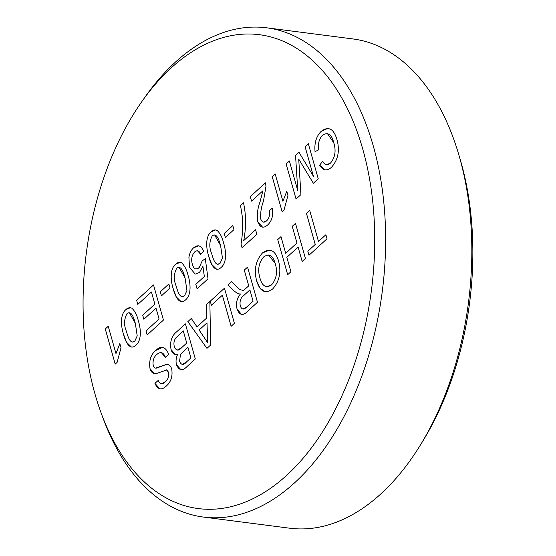 <?xml version="1.0" encoding="UTF-8"?>
<svg xmlns="http://www.w3.org/2000/svg" width="556" height="556" viewBox="0 0 556 556"><rect width="100%" height="100%" fill="white"/><g stroke="black" fill="none" stroke-linecap="round" stroke-linejoin="round"><path stroke-width="0.83" d="M94.944 393.884A238.899 143.775 -82.6 0 0 101.338 413.525A238.899 143.775 -82.6 0 0 293.151 469.104A238.899 143.775 -82.6 0 0 362.839 149.397A238.899 143.775 -82.6 0 0 141.551 102.019A238.899 143.775 -82.6 0 0 94.944 393.884M141.551 102.019L144.866 97.293A246.662 148.445 97.4 0 1 266.63 27.8A246.662 148.445 97.4 0 1 373.347 146.214A246.662 148.445 97.4 0 1 351.392 401.529A246.662 148.445 97.4 0 1 203.468 517.073A246.662 148.445 97.4 0 1 103.346 418.932L101.338 413.525M203.468 517.073L289.669 528.2A246.662 148.445 -82.6 0 0 420.656 444.612A246.662 148.445 -82.6 0 0 459.555 157.341A246.662 148.445 -82.6 0 0 458.297 153.039A246.662 148.445 -82.6 0 0 352.831 38.927L266.63 27.8M458.297 153.039L459.756 157.89A238.906 143.775 97.4 0 1 460.973 162.06A238.906 143.775 97.4 0 1 423.297 440.296L420.656 444.612M115.217 364.097L105.286 328.978L108.232 326.282L115.982 353.644L119.853 343.608L121.013 347.757L117.121 362.366L115.21 364.104L105.272 328.978L108.232 326.275M115.982 353.63L119.839 343.608M207.645 342.642L207.006 322.834L199.117 330.021L207.652 342.642L206.999 322.834M196.998 326.858L206.832 317.886L206.401 304.681L209.855 301.533L210.627 345.019L206.957 348.369L187.858 321.611L191.306 318.463L196.991 326.865L206.839 317.886L206.408 304.681L209.855 301.526M206.957 348.369L187.852 321.604L191.306 318.456M195.239 274.129L189.492 267.276L188.929 257.435C189.61 253.202 191.167 249.998 193.585 247.823L198.485 245.787M197.081 288.821L195.809 284.325L204.337 276.534L202.933 266.387M195.948 269.069L199.159 267.665L202.217 260.91L205.296 258.665M200.716 254.335C199.298 250.707 197.297 249.894 194.704 251.889C191.757 255.26 190.979 259.402 192.369 264.308C193.745 269.041 196.004 270.16 199.152 267.665L202.21 260.91L205.296 258.658L208.02 278.834L197.074 288.828L195.795 284.325L204.33 276.534L202.933 266.366L199.479 272.468L195.232 274.122L189.485 267.276L188.922 257.435C189.603 253.202 191.153 249.998 193.578 247.823C197.839 244.313 201.168 245.432 203.552 251.18L200.716 254.335L197.47 250.735M131.418 347.048L126.525 342.239L123.501 334.142C121.159 327.095 119.679 314.793 125.871 309.616C127.915 307.67 129.951 307.225 131.981 308.295C134.92 311.151 137.026 315.266 138.291 320.638C140.64 327.692 142.127 339.994 135.928 345.193C129.944 351.107 125.295 341.683 123.495 334.142C121.152 327.095 119.672 314.793 125.864 309.616L130.389 307.732M161.442 295.848L160.295 291.789L168.878 283.956L170.025 288.008L161.442 295.848M225.375 237.495L224.228 233.444L232.811 225.611L233.958 229.663L225.375 237.495L224.242 233.444L232.818 225.618M262.585 227.175L257.803 221.774C256.796 215.054 257.567 208.298 260.132 201.515L262.87 190.812L251.576 201.119L250.304 196.615L265.4 182.841L265.976 186.246L263.481 201.112C261.223 207.027 260.312 213.004 260.743 219.029C262.098 222.428 264.037 223.039 266.56 220.871C269.243 218.265 270.105 214.831 269.153 210.578L272.238 208.326C273.489 215.36 271.96 220.913 267.644 224.985C263.342 228.718 260.062 227.647 257.796 221.774C256.782 215.054 257.56 208.298 260.125 201.515L262.87 190.819M313.466 176.335L305.063 146.638L308.316 143.67L318.254 178.796L313.362 183.265L298.725 159.12L300.914 194.621L296.056 199.055L286.118 163.93L289.377 160.955L297.787 190.68L295.535 155.332L298.94 152.226L313.473 176.363L305.07 146.645L308.316 143.677M150.023 368.677C148.841 361.025 150.648 354.999 155.458 350.6C161.184 345.276 165.598 346.541 168.697 354.387L165.445 357.355C163.408 352.233 160.51 351.288 156.75 354.526C153.755 357.112 152.573 360.761 153.213 365.466C154.005 367.731 155.27 368.565 157.014 367.961L166.161 364.514C168.732 364.083 170.581 365.57 171.714 368.996C172.812 376.238 171.046 381.882 166.425 385.927C161.567 390.562 157.73 389.714 154.929 383.383L158.189 380.408C159.899 384.314 162.213 384.842 165.146 381.993C167.947 379.804 169.08 376.565 168.551 372.291L166.842 369.942L156.431 373.514C153.463 374.23 151.329 372.617 150.023 368.677M242.166 290.482L243.771 290.211L248.754 285.867L244.286 270.105L247.538 267.13L257.484 302.255L247.462 311.395C242.951 316.142 239.483 315.335 237.044 308.99C235.779 303.096 236.932 298.085 240.491 293.964L238.211 293.867L234.423 291.302L227.89 285.061L231.623 281.656L236.599 286.451C238.677 289.162 241.061 290.413 243.757 290.211L248.747 285.86L244.292 270.105L247.545 267.137M296.946 243.007L292.234 226.341L295.493 223.373L305.432 258.498L302.172 261.466L298.099 247.059L286.847 257.324L290.927 271.731L287.667 274.706L277.729 239.58L280.988 236.606L285.701 253.265L296.946 243.007M315.231 244.445L306.439 213.372L309.699 210.404L318.491 241.478L325.892 234.722L327.039 238.774L308.983 255.253L307.836 251.201L315.231 244.445M256.636 280.856C253.8 269.702 255.76 260.389 262.508 252.904C269.702 247.622 275.005 250.137 278.424 260.458C281.482 271.78 279.571 281.273 272.69 288.939C265.33 294.291 259.979 291.594 256.636 280.856M211.391 305.216L210.244 301.164L224.457 288.203L234.396 323.328L231.136 326.296L222.344 295.222L211.391 305.216L210.258 301.171L224.457 288.21M175.307 354.436L171.074 349.585C169.712 341.78 171.595 335.845 176.718 331.765L185.384 323.856L195.323 358.981L186.684 366.87C182.361 371.2 178.956 370.491 176.467 364.736C175.62 361.046 176.064 357.473 177.795 354.019C174.681 355.263 172.443 353.783 171.067 349.585C169.719 341.787 171.602 335.845 176.725 331.765L185.384 323.863M333.788 142.871C331.744 134.392 328.019 131.821 322.619 135.15C319.13 138.819 317.803 143.719 318.63 149.856L315.05 151.67C314.216 143.066 316.26 136.296 321.166 131.376C328.526 125.851 333.815 128.686 337.04 139.883C339.938 150.815 338.069 159.968 331.425 167.342C326.81 171.317 322.883 170.622 319.637 165.25L322.591 161.219C324.697 165.076 327.31 165.716 330.438 163.144C335.129 157.55 336.248 150.794 333.788 142.871M284.053 210.008L282.149 211.753L272.204 176.627L275.164 173.924L282.914 201.293L286.778 191.257L287.952 195.406L284.053 210.008M243.5 202.829C246.148 214.79 246.232 227.369 243.75 240.56L255.586 229.76L256.858 234.264L242.062 247.767L241.033 244.119C242.625 234.632 243.021 225.263 242.214 216.013L240.54 205.525L243.5 202.829L240.546 205.532L242.228 216.013C243.035 225.263 242.638 234.632 241.04 244.126L242.069 247.761M216.659 269.25L211.766 264.441L208.743 256.351C206.408 249.296 204.921 237.002 211.12 231.824C213.156 229.871 215.193 229.426 217.222 230.497C220.169 233.353 222.268 237.468 223.54 242.84C225.882 249.894 227.369 262.203 221.177 267.394C215.186 273.309 210.536 263.885 208.736 256.351C206.394 249.296 204.914 236.995 211.106 231.824L215.631 229.934M181.145 301.665L176.245 296.862L173.229 288.766C170.887 281.711 169.406 269.417 175.599 264.239C177.635 262.286 179.678 261.848 181.701 262.912C184.648 265.768 186.753 269.882 188.018 275.255C190.36 282.309 191.848 294.617 185.655 299.809C179.671 305.724 175.015 296.299 173.222 288.766C170.88 281.711 169.392 269.417 175.592 264.239L180.109 262.356M137.798 304.396L136.651 300.344L153.519 284.943L163.457 320.068L147.18 334.927L146.033 330.876L159.058 318.991L156 308.184L143.865 319.255L142.718 315.203L154.853 304.132L151.413 291.969L137.798 304.396M132.377 342.058L134.823 341.113L137.214 335.9L135.344 323.356L129.381 312.764M177.162 350.148L181.638 347.688L186.719 343.038L183.278 330.883L175.884 337.839C173.993 340.418 173.479 343.365 174.341 346.687C176.106 350.829 178.539 351.163 181.631 347.681L186.726 343.038L183.278 330.889M182.139 364.576L186.531 361.914L190.923 357.904L187.865 347.09L180.45 354.38L179.602 361.324C181.291 365.25 183.598 365.445 186.524 361.914L190.93 357.904L187.865 347.104M182.097 296.675L184.55 295.729L186.941 290.524L185.072 277.972L179.101 267.38M243.757 240.553L255.586 229.767M282.156 211.746L272.218 176.627L275.171 173.931M282.914 201.279L286.785 191.257M326.587 164.757L330.445 163.144C335.136 157.55 336.255 150.794 333.802 142.878L327.282 133.377M325.274 169.893L319.644 165.257L322.598 161.226M315.057 151.67C314.23 143.066 316.267 136.303 321.173 131.376L328.165 128.241M180.902 369.698L176.481 364.736C175.633 361.046 176.071 357.473 177.802 354.019L177.795 354.019M231.143 326.289L222.344 295.229M285.708 253.265L296.96 243.007L292.241 226.341L295.493 223.38M287.674 274.699L277.743 239.58L280.988 236.613M302.179 261.459L298.099 247.066M308.99 255.246L307.843 251.201L315.245 244.445L306.453 213.379L309.699 210.411M318.498 241.471L325.892 234.729M266.637 286.799L271.53 284.908C276.596 278.904 277.805 271.724 275.164 263.377L268.555 255.009M265.42 291.796L260.076 288.293L256.65 280.856C253.814 269.702 255.767 260.389 262.515 252.904L269.736 250.054M259.902 277.917C262.182 286.18 266.053 288.508 271.523 284.908C276.589 278.904 277.798 271.724 275.15 263.37C272.843 255.426 269.021 253.286 263.669 256.941C258.769 262.731 257.518 269.723 259.902 277.917M217.618 264.26L220.072 263.315L222.449 258.102L220.579 245.557C219.154 240.491 216.791 232.283 212.253 235.876C209.209 241.512 209.021 247.441 211.704 253.661C213.129 258.721 215.519 266.984 220.058 263.315L222.456 258.109L220.593 245.557L214.623 234.966M242.902 309.046L246.204 307.454L253.077 301.171L249.894 289.919L243.709 295.563C240.637 297.856 239.49 301.31 240.268 305.918C241.645 309.456 243.618 309.963 246.197 307.454L253.084 301.178L249.894 289.926M184.543 295.729L186.934 290.517L185.065 277.972C183.64 272.906 181.277 264.698 176.738 268.291C173.687 273.927 173.507 279.856 176.182 286.076C177.614 291.135 180.005 299.399 184.543 295.729M161.448 295.841L160.309 291.796L168.885 283.963M137.805 304.389L136.658 300.344L153.519 284.957M151.42 291.969L154.86 304.132L142.725 315.203L143.872 319.248M156.007 308.184L159.065 318.991L146.04 330.876L147.187 334.92M134.816 341.113L137.207 335.9L135.337 323.356C133.913 318.289 131.55 310.081 127.011 313.667C123.967 319.311 123.779 325.239 126.455 331.459C127.887 336.519 130.278 344.783 134.816 341.113M238.885 294.02L234.43 291.302L227.897 285.068L231.63 281.663M240.505 293.964L240.491 293.964C236.939 298.085 235.793 303.096 237.051 308.997L241.589 314.571M263.544 222.129L266.567 220.878C269.25 218.265 270.112 214.831 269.16 210.578L272.238 208.333M251.583 201.112L250.311 196.615L265.4 182.848M297.78 190.638L295.542 155.339L298.94 152.233M296.063 199.048L286.125 163.93L289.377 160.962M298.732 159.12L313.362 183.258M154.499 373.604L150.037 368.677C148.848 361.025 150.662 354.999 155.471 350.6L162.554 347.319M161.275 383.828L165.153 381.993C167.954 379.804 169.087 376.572 168.558 372.291L166.48 369.858M159.906 388.866L154.943 383.383L158.189 380.415M155.59 368.086L166.168 364.514L167.578 364.507M165.452 357.348L161.379 352.65"/></g></svg>
